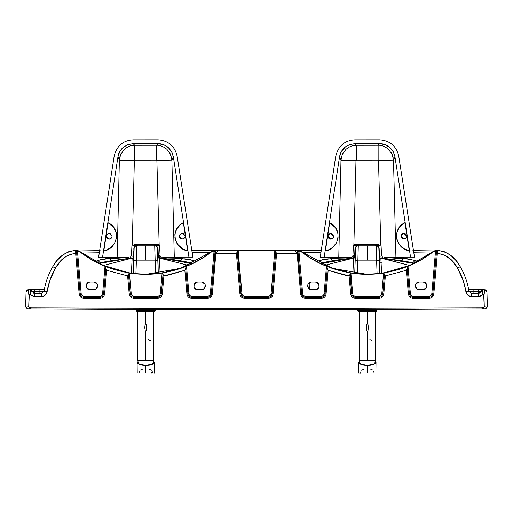 <?xml version="1.0" encoding="UTF-8"?>
<svg xmlns="http://www.w3.org/2000/svg" width="513" height="513" viewBox="0 0 513 513"><rect width="100%" height="100%" fill="white"/><g stroke="black" fill="none" stroke-linecap="round" stroke-linejoin="round"><path stroke-width="0.77" d="M34.813 293.526L34.326 291.615L43.996 291.615L39.899 291.615L39.918 293.526L39.899 291.615L34.326 291.615L34.813 293.526L32.133 291.615L34.711 293.526L41.418 293.526L44.08 291.23C45.375 282.682 48.273 274.474 52.781 266.613L57.046 260.489L62.291 255.333L68.588 251.761L75.732 250.357C65.497 251.575 57.847 256.994 52.781 266.613C48.273 274.474 45.375 282.682 44.08 291.23L41.418 293.526L34.711 293.526L34.711 296.604L41.418 296.604L41.418 293.526L41.418 296.604C44.528 296.367 46.433 294.725 47.119 291.679L44.08 291.23L47.119 291.679L46.253 293.981L44.496 295.712L42.181 296.552L33.961 296.559L29.344 294.366L28.715 306.485L29.279 307.409L31.319 307.819L78.739 308.089L274.724 308.544L481.681 307.819L483.169 307.633L484.246 306.8L483.656 294.366L480.893 295.988L478.289 296.604L478.289 293.526L480.867 291.615L478.187 293.526L478.674 291.615L469.004 291.615L473.101 291.615L473.082 293.526L473.121 289.698L468.67 289.698L473.121 289.698L473.101 291.615L478.674 291.615L478.187 293.526L480.764 291.615L478.187 293.526M471.582 293.526L478.289 293.526L471.582 293.526L471.582 296.604L478.289 296.604L471.582 296.604L471.582 293.526L468.92 291.23L471.582 293.526M32.236 291.615L29.555 289.698L30.075 289.749L30.652 294.937L34.711 296.604L34.711 293.526L32.133 291.615L31.55 290.576L30.075 289.749L32.268 291.698L29.658 289.698L32.236 291.615L34.326 291.615L32.236 291.615L29.658 289.698L32.396 291.621M460.219 266.613C464.727 274.474 467.625 282.682 468.92 291.23L465.881 291.679C466.567 294.725 468.472 296.367 471.582 296.604L468.504 295.712L466.747 293.981L463.079 280.258L457.59 268.171L451.895 260.508L445.297 255.461L438.48 253.512L437.358 253.448L433.812 293.955C433.338 296.578 431.773 298.015 429.118 298.258L413.08 298.258C410.426 298.015 408.861 296.578 408.386 293.955L406.315 270.28L385.378 275.891L383.795 293.955C383.32 296.578 381.755 298.015 379.101 298.258L355.368 298.258C352.713 298.015 351.149 296.578 350.674 293.955L349.096 275.891L343.537 274.827L328.153 270.28L326.082 293.955C325.614 296.578 324.049 298.015 321.388 298.258L305.357 298.258C302.696 298.015 301.131 296.578 300.656 293.955L297.123 253.531L276.597 253.531L273.057 293.955C272.589 296.578 271.024 298.015 268.363 298.258L244.637 298.258C241.976 298.015 240.411 296.578 239.943 293.955L236.403 253.531L215.877 253.531L212.344 293.955C211.869 296.578 210.304 298.015 207.643 298.258L191.612 298.258C188.951 298.015 187.386 296.578 186.918 293.955L184.847 270.28L169.463 274.827L163.903 275.891L162.326 293.955C161.851 296.578 160.287 298.015 157.632 298.258L133.899 298.258C131.245 298.015 129.68 296.578 129.205 293.955L127.622 275.891L106.685 270.28L104.614 293.955C104.139 296.578 102.574 298.015 99.92 298.258L83.882 298.258C81.227 298.015 79.662 296.578 79.188 293.955L75.642 253.448L73.603 253.614L66.555 256.09L61.105 260.508L55.545 267.953L49.921 280.258L47.119 291.679C48.357 283.509 51.12 275.673 55.41 268.171L52.781 266.613L55.41 268.171C60.213 259.264 66.959 254.358 75.642 253.448L79.188 293.955C79.662 296.578 81.227 298.015 83.882 298.258L99.92 298.258C102.574 298.015 104.139 296.578 104.614 293.955L106.685 270.28L127.622 275.891L129.205 293.955C129.68 296.578 131.245 298.015 133.899 298.258L157.632 298.258C160.287 298.015 161.851 296.578 162.326 293.955L163.903 275.891L184.847 270.28L186.918 293.955C187.386 296.578 188.951 298.015 191.612 298.258L207.643 298.258C210.304 298.015 211.869 296.578 212.344 293.955L215.877 253.531L236.403 253.531L239.943 293.955C240.411 296.578 241.976 298.015 244.637 298.258L268.363 298.258C271.024 298.015 272.589 296.578 273.057 293.955L276.597 253.531L297.123 253.531L300.656 293.955C301.131 296.578 302.696 298.015 305.357 298.258L321.388 298.258C324.049 298.015 325.614 296.578 326.082 293.955L328.153 270.28L349.096 275.891L350.674 293.955C351.149 296.578 352.713 298.015 355.368 298.258L379.101 298.258C381.755 298.015 383.32 296.578 383.795 293.955L385.378 275.891L406.315 270.28L408.386 293.955C408.861 296.578 410.426 298.015 413.08 298.258L429.118 298.258C431.773 298.015 433.338 296.578 433.812 293.955L437.358 253.448C446.041 254.358 452.787 259.264 457.59 268.171C461.88 275.673 464.643 283.509 465.881 291.679L468.92 291.23C467.625 282.682 464.727 274.474 460.219 266.613L457.59 268.171L460.219 266.613C455.153 256.994 447.503 251.575 437.268 250.357L444.412 251.761L450.709 255.333L455.954 260.489L460.219 266.613M33.223 293.006L34.32 293.481M33.877 293.359L34.801 293.526M43.791 289.698L36.391 289.698L39.879 289.698L39.899 291.615L39.879 289.698L34.313 289.698L34.326 291.615L34.313 289.698L29.658 289.698L33.807 289.698M478.199 293.526L479.777 293.006L480.764 291.615L478.674 291.615L478.687 289.698L469.209 289.698M478.68 293.481L479.123 293.359M479.193 289.698L473.121 289.698L483.336 289.698L480.764 291.615L483.342 289.698L478.687 289.698L478.674 291.615L480.867 291.615L483.445 289.698L480.604 291.621M480.867 291.615L478.289 293.526L478.289 296.604L482.348 294.937L482.925 289.749L481.45 290.576L480.867 291.615M412.882 250.639L428.676 250.895M437.268 250.357L435.582 250.53L431.799 293.776C431.529 295.276 430.631 296.097 429.118 296.238L413.08 296.238C411.561 296.097 410.669 295.276 410.4 293.776L407.995 266.292C417.159 262.547 425.655 257.635 433.472 251.562L437.397 250.331L437.358 253.448L436.48 251.877L432.805 293.866L433.812 293.955L432.805 293.866C432.433 295.93 431.202 297.059 429.118 297.245L429.118 298.258L429.118 297.245L413.08 297.245L413.08 298.258L413.08 297.245C410.996 297.059 409.765 295.93 409.393 293.866L408.386 293.955L409.393 293.866L407.149 268.248L406.315 270.28L407.707 266.407L383.897 272.993L384.718 275.353L385.378 275.891L384.493 274.417L382.788 293.866L383.795 293.955L382.788 293.866C382.416 295.93 381.185 297.059 379.101 297.245L379.101 298.258L379.101 297.245L355.368 297.245L355.368 298.258L355.368 297.245C353.284 297.059 352.053 295.93 351.681 293.866L350.674 293.955L351.681 293.866L349.981 274.417L349.096 275.891L349.751 275.353L350.571 272.993L326.762 266.407L328.153 270.28L327.32 268.248L325.075 293.866L326.082 293.955L325.075 293.866C324.703 295.93 323.479 297.059 321.388 297.245L321.388 298.258L321.388 297.245L305.357 297.245L305.357 298.258L305.357 297.245C303.266 297.059 302.035 295.93 301.663 293.866L300.656 293.955L301.663 293.866L298.002 251.96L297.123 253.531L297.578 253.249L297.578 250.453L275.135 250.453L276.597 253.531L275.725 251.941L272.057 293.866L273.057 293.955L272.057 293.866C271.685 295.93 270.454 297.059 268.363 297.245L268.363 298.258L268.363 297.245L244.637 297.245L244.637 298.258L244.637 297.245C242.546 297.059 241.315 295.93 240.943 293.866L239.943 293.955L240.943 293.866L237.275 251.941L236.403 253.531L237.865 250.453L215.422 250.453L215.422 253.249L215.877 253.531L214.998 251.96L211.337 293.866L212.344 293.955L211.337 293.866C210.965 295.93 209.734 297.059 207.643 297.245L207.643 298.258L207.643 297.245L191.612 297.245L191.612 298.258L191.612 297.245C189.521 297.059 188.297 295.93 187.925 293.866L186.918 293.955L187.925 293.866L185.68 268.248L184.847 270.28L186.238 266.407L162.429 272.993L163.249 275.353L163.903 275.891L163.019 274.417L161.319 293.866L162.326 293.955L161.319 293.866C160.947 295.93 159.716 297.059 157.632 297.245L157.632 298.258L157.632 297.245L133.899 297.245L133.899 298.258L133.899 297.245C131.815 297.059 130.584 295.93 130.212 293.866L129.205 293.955L130.212 293.866L128.506 274.417L127.622 275.891L128.282 275.353L129.103 272.993L105.293 266.407L106.685 270.28L105.851 268.248L103.607 293.866L104.614 293.955L103.607 293.866C103.235 295.93 102.004 297.059 99.92 297.245L99.92 298.258L99.92 297.245L83.882 297.245L83.882 298.258L83.882 297.245C81.798 297.059 80.567 295.93 80.195 293.866L79.188 293.955L80.195 293.866L76.52 251.877L75.642 253.448L75.732 250.357L79.829 251.511L75.603 250.331L75.86 253.384L76.52 251.877L80.195 293.866C80.567 295.93 81.798 297.059 83.882 297.245L99.92 297.245C102.004 297.059 103.235 295.93 103.607 293.866L105.851 268.248L105.293 266.407L129.404 273.038C140.312 274.705 151.22 274.705 162.127 273.038L160.312 293.776L161.319 293.866L163.019 274.417L162.127 273.038L186.238 266.407L185.68 268.248L187.925 293.866C188.297 295.93 189.521 297.059 191.612 297.245L207.643 297.245C209.734 297.059 210.965 295.93 211.337 293.866L215.422 250.453L274.84 250.453L271.05 293.776L272.057 293.866L275.725 251.941L274.84 250.453L297.578 250.453L301.663 293.866C302.035 295.93 303.266 297.059 305.357 297.245L321.388 297.245C323.479 297.059 324.703 295.93 325.075 293.866L327.32 268.248L326.762 266.407L350.873 273.038C361.78 274.705 372.688 274.705 383.596 273.038L381.781 293.776L382.788 293.866L384.493 274.417L383.596 273.038L407.707 266.407L407.149 268.248L409.393 293.866C409.765 295.93 410.996 297.059 413.08 297.245L429.118 297.245C431.202 297.059 432.433 295.93 432.805 293.866L436.48 251.877L437.14 253.384L437.397 250.331L433.171 251.511L437.281 250.318C436.896 249.94 435.524 250.338 433.164 251.511L432.395 252.107C423.026 259.245 412.773 264.702 401.628 268.485C390.47 272.249 379.004 274.134 367.237 274.147C355.464 274.134 344.005 272.249 332.847 268.485C321.702 264.702 311.442 259.245 302.074 252.107L301.125 251.665C308.909 257.693 317.361 262.566 326.473 266.292L324.069 293.776L325.075 293.866L324.069 293.776C323.799 295.276 322.908 296.097 321.388 296.238L321.388 297.245L321.388 296.238L305.357 296.238L305.357 297.245L305.357 296.238C303.837 296.097 302.939 295.276 302.67 293.776L301.663 293.866L302.67 293.776L298.893 250.601L298.002 251.96L298.592 250.543L297.809 250.453M84.324 250.895L87.21 250.838M98.926 250.652L100.118 250.639M483.342 289.698L484.817 289.755L482.925 289.749L482.348 294.937L483.502 294.25L483.958 295.578L484.817 289.755C485.721 289.678 486.427 290.525 486.94 292.307L487.35 305.979L486.984 307.473L487.35 305.979L486.94 292.307L484.817 289.755L483.958 295.578L484.285 306.485L486.984 307.473L484.285 306.485L483.919 307.268L481.681 307.819L256.5 308.544L31.319 307.819L29.081 307.268L28.715 306.485L29.126 294.847L29.497 294.25L30.652 294.937L30.075 289.749L28.754 289.698L28.183 289.755L29.042 295.578L28.144 291.794L28.183 289.755L26.06 292.307L25.65 305.979L26.016 307.473L28.715 306.485L26.016 307.473L28.241 308.935L31.319 307.819L28.51 308.948L256.5 309.615L256.5 308.544L256.5 309.615L484.49 308.948L481.681 307.819L484.759 308.935L486.984 307.473L485.991 308.512L484.49 308.948L370.04 309.461L142.96 309.461L28.51 308.948L27.009 308.512L26.016 307.473L25.65 305.979L26.06 292.307C26.573 290.525 27.279 289.678 28.183 289.755L29.658 289.698M34.313 289.698L44.33 289.698M473.121 289.698L478.687 289.698M413.811 252.774L431.125 253.063L413.811 252.774M81.875 253.063L99.298 252.768L81.875 253.063M435.883 250.459L436.48 251.877L435.883 250.459M431.799 293.776L432.805 293.866L431.799 293.776L435.582 250.53L433.472 251.562C425.655 257.635 417.159 262.547 407.995 266.292L410.4 293.776L409.393 293.866L410.4 293.776C410.669 295.276 411.561 296.097 413.08 296.238L413.08 297.245L413.08 296.238L429.118 296.238L429.118 297.245L429.118 296.238C430.631 296.097 431.529 295.276 431.799 293.776M382.788 293.866L381.781 293.776C381.512 295.276 380.62 296.097 379.101 296.238L379.101 297.245C381.185 297.059 382.416 295.93 382.788 293.866M379.101 297.245L379.101 296.238L355.368 296.238L355.368 297.245L379.101 297.245M355.368 297.245L355.368 296.238C353.855 296.097 352.957 295.276 352.688 293.776L351.681 293.866C352.053 295.93 353.284 297.059 355.368 297.245M351.681 293.866L352.688 293.776L350.571 272.993L349.981 274.417L351.681 293.866M215.377 250.453L212.279 250.453M300.721 250.453L321.273 250.453L297.578 250.453L302.074 252.107C339.112 281.342 395.356 281.342 432.395 252.107L433.164 251.517M272.057 293.866L271.05 293.776C270.774 295.276 269.883 296.097 268.363 296.238L268.363 297.245C270.454 297.059 271.685 295.93 272.057 293.866M244.637 297.245L268.363 297.245L268.363 296.238L244.637 296.238L244.637 297.245L244.637 296.238C243.117 296.097 242.226 295.276 241.95 293.776L240.943 293.866C241.315 295.93 242.546 297.059 244.637 297.245M241.95 293.776L237.865 250.453L237.275 251.941L240.943 293.866L241.95 293.776C242.226 295.276 243.117 296.097 244.637 296.238L268.363 296.238C269.883 296.097 270.774 295.276 271.05 293.776L274.84 250.453L238.16 250.453L241.95 293.776M79.836 251.517L79.836 251.511C77.476 250.338 76.104 249.94 75.719 250.318L80.605 252.107C117.644 281.342 173.888 281.342 210.926 252.107L215.422 250.453L214.408 250.543L214.998 251.96L214.107 250.601L210.33 293.776L211.337 293.866L210.33 293.776C210.061 295.276 209.163 296.097 207.643 296.238L207.643 297.245L207.643 296.238L191.612 296.238L191.612 297.245L191.612 296.238C190.092 296.097 189.201 295.276 188.931 293.776L187.925 293.866L188.931 293.776L186.527 266.292C195.639 262.566 204.091 257.693 211.875 251.665L210.926 252.107C201.558 259.245 191.298 264.702 180.153 268.485C168.995 272.249 157.536 274.134 145.763 274.147C133.996 274.134 122.53 272.249 111.372 268.485C100.227 264.702 89.974 259.245 80.605 252.107L79.528 251.562C87.345 257.635 95.841 262.547 105.005 266.292L102.6 293.776L103.607 293.866L102.6 293.776C102.331 295.276 101.439 296.097 99.92 296.238L99.92 297.245L99.92 296.238L83.882 296.238L83.882 297.245L83.882 296.238C82.369 296.097 81.471 295.276 81.201 293.776L80.195 293.866L81.201 293.776L77.418 250.53L76.52 251.877L77.117 250.459L75.732 250.357M160.312 293.776C160.043 295.276 159.145 296.097 157.632 296.238L157.632 297.245C159.716 297.059 160.947 295.93 161.319 293.866L160.312 293.776L162.127 273.038C151.22 274.705 140.312 274.705 129.404 273.038L128.506 274.417L130.212 293.866C130.584 295.93 131.815 297.059 133.899 297.245L157.632 297.245L157.632 296.238L133.899 296.238L133.899 297.245L133.899 296.238C132.38 296.097 131.488 295.276 131.219 293.776L130.212 293.866L131.219 293.776L129.404 273.038L131.219 293.776C131.488 295.276 132.38 296.097 133.899 296.238L157.632 296.238C159.145 296.097 160.043 295.276 160.312 293.776M320.946 252.563L302.67 252.563L320.946 252.563M316.797 261.559L322.497 259.738L328.044 258.841L345.493 258.892L331.148 258.603L332.392 260.777L331.148 258.603L319.971 260.405C320.407 262.105 321.375 262.9 322.882 262.791L326.601 261.861L322.882 262.791C321.375 262.9 320.407 262.105 319.971 260.405L316.797 261.559M382.987 257.827L384.186 258.385L383.012 257.827L384.077 258.392L382.916 257.84L381.178 257.898L382.166 258.443L384.186 258.385L411.612 262.675L384.077 258.392L413.997 263.496L406.104 261.329L411.612 262.675C413.119 262.778 414.081 261.983 414.51 260.283L403.327 258.334L390.444 259.052L400.294 258.321L406.495 258.584L415.754 260.681L417.819 261.476L416.973 261.123L416.633 262.105L416.973 261.123L414.51 260.283C414.081 261.983 413.119 262.778 411.612 262.675L413.997 263.496L384.077 258.392L380.87 258.481L381.601 273.179L380.87 258.481L382.166 258.443L409.541 265.458L381.178 257.898L379.986 257.943L380.87 258.481L379.152 256.647L379.742 273.416L379.293 260.514L376.6 260.142L357.869 260.142L357.401 273.692L357.869 260.142L355.182 260.514L355.605 248.407C355.804 246.849 356.702 245.984 358.292 245.836L357.869 260.142L367.237 260.142L367.237 245.836L358.292 245.836L367.237 245.836L367.237 260.142L376.6 260.142L377.074 273.692L376.176 245.836L367.237 245.836L376.176 245.836C377.76 245.99 378.658 246.862 378.87 248.433L379.742 273.416M423.02 282.003C427.983 281.791 427.983 289.909 423.02 289.698L426.329 287.812L426.867 285.914L425.046 282.573L423.02 282.003L419.172 282.003L415.863 283.881L415.325 285.779L417.152 289.12L419.172 289.698L423.02 289.698L419.172 289.698C416.857 289.454 415.575 288.171 415.325 285.85C415.575 283.529 416.857 282.246 419.172 282.003L423.02 282.003C425.341 282.246 426.624 283.529 426.867 285.85C426.624 288.171 425.341 289.454 423.02 289.698L423.052 289.698M95.181 261.476L100.984 259.597L106.505 258.584L112.706 258.321L122.556 259.052L109.673 258.334L98.49 260.283L95.181 261.476M167.507 258.892L184.956 258.841L190.503 259.738L196.203 261.559L193.029 260.405L181.852 258.603L167.507 258.892M210.33 252.563L192.163 252.563L210.33 252.563M77.418 250.53L81.201 293.776C81.471 295.276 82.369 296.097 83.882 296.238L99.92 296.238C101.439 296.097 102.331 295.276 102.6 293.776L105.005 266.292C95.841 262.547 87.345 257.635 79.528 251.562L77.418 250.53M93.828 282.003C96.143 282.246 97.425 283.529 97.675 285.85C97.425 288.171 96.143 289.454 93.828 289.698L89.98 289.698C87.659 289.454 86.376 288.171 86.133 285.85C86.376 283.529 87.659 282.246 89.98 282.003L93.828 282.003L89.98 282.003L87.954 282.573L86.133 285.914L86.671 287.812L89.98 289.698L93.828 289.698L95.848 289.12L97.675 285.779L97.137 283.881L93.828 282.003C98.785 281.791 98.785 289.909 93.828 289.698M383.596 273.038C372.688 274.705 361.78 274.705 350.873 273.038L352.688 293.776C352.957 295.276 353.855 296.097 355.368 296.238L379.101 296.238C380.62 296.097 381.512 295.276 381.781 293.776L383.596 273.038M384.545 272.743L409.74 265.368L433.164 251.511M297.982 250.453L301.503 251.665L332.212 268.267L365.897 274.134M326.473 266.292C317.361 262.566 308.909 257.693 301.125 251.665L298.893 250.601L302.67 293.776C302.939 295.276 303.837 296.097 305.357 296.238L321.388 296.238C322.908 296.097 323.799 295.276 324.069 293.776L326.473 266.292M315.296 282.003C320.259 281.791 320.259 289.909 315.296 289.698L318.605 287.812L319.144 285.914L317.316 282.573L315.296 282.003L311.449 282.003L308.14 283.881L307.601 285.779L309.429 289.12L311.449 289.698L315.296 289.698L311.449 289.698C309.127 289.454 307.845 288.171 307.601 285.85C307.845 283.529 309.127 282.246 311.449 282.003L315.296 282.003C317.618 282.246 318.9 283.529 319.144 285.85C318.9 288.171 317.618 289.454 315.296 289.698L315.322 289.698M186.527 266.292L188.931 293.776C189.201 295.276 190.092 296.097 191.612 296.238L207.643 296.238C209.163 296.097 210.061 295.276 210.33 293.776L214.107 250.601L211.875 251.665C204.091 257.693 195.639 262.566 186.527 266.292M201.551 282.003C203.873 282.246 205.155 283.529 205.399 285.85C205.155 288.171 203.873 289.454 201.551 289.698L197.704 289.698C195.382 289.454 194.1 288.171 193.856 285.85C194.1 283.529 195.382 282.246 197.704 282.003L201.551 282.003L197.704 282.003L195.684 282.573L193.856 285.914L194.395 287.812L197.704 289.698L201.551 289.698L203.571 289.12L205.399 285.779L204.86 283.881L201.551 282.003C206.515 281.791 206.515 289.909 201.551 289.698M79.836 251.511L103.26 265.368L128.455 272.743M147.103 274.134L180.788 268.267L211.497 251.665L215.018 250.453L191.83 250.453M424.687 289.807L424.693 289.313M403.327 258.334L401.871 260.63L403.327 258.334M320.715 263.541L322.882 262.791L350.289 258.379L322.882 262.791L320.715 263.541M309.781 289.313L309.903 282.323L309.781 289.313M419.127 289.698L419.172 289.698C414.215 289.909 414.215 281.791 419.172 282.003M88.307 289.313L88.313 289.807M96.367 262.105L96.027 261.123L96.367 262.105M101.388 262.675C99.881 262.778 98.919 261.983 98.49 260.283C98.919 261.983 99.881 262.778 101.388 262.675L106.896 261.329L99.003 263.496L101.388 262.675L128.814 258.385L101.388 262.675M111.129 260.63L109.673 258.334L111.129 260.63M180.608 260.777L181.852 258.603L180.608 260.777M159.96 257.853L190.118 262.791L162.717 258.385C171.304 259.225 179.294 260.405 186.674 261.919L190.118 262.791C191.625 262.9 192.593 262.105 193.029 260.405C192.593 262.105 191.625 262.9 190.118 262.791L186.399 261.861M203.097 282.323L203.142 283.195M89.948 289.698L89.98 289.698C85.017 289.909 85.017 281.791 89.98 282.003M197.678 289.698L197.704 289.698C192.741 289.909 192.741 281.791 197.704 282.003M311.449 282.003C306.485 281.791 306.485 289.909 311.449 289.698M352.867 273.403L353.604 258.488L352.11 258.443L324.639 265.33L352.11 258.443L350.443 258.392L320.869 263.611L353.04 257.853M131.392 273.262L132.13 258.481L130.834 258.443L103.459 265.458L130.834 258.443L128.923 258.392L99.003 263.496L128.814 258.385L132.13 258.481L133.014 257.943L130.834 258.443L131.822 257.898L130.084 257.84L128.923 258.392L129.988 257.827L128.814 258.385L130.02 257.827M162.717 258.385L161.544 257.827L162.557 258.392L192.131 263.611L162.557 258.392L160.89 258.443L188.361 265.33L160.89 258.443L159.396 258.488L160.127 273.179L159.396 258.488L162.692 258.379M380.466 262.868L381.646 262.861M379.152 256.647L379.12 255.621L379.152 256.647L380.87 258.481L379.986 257.943L379.883 256.917L380.28 256.917L379.883 256.917L379.986 257.943L383.012 257.827L384.16 258.379L406.104 261.329M381.101 257.853L381.428 257.847M350.308 258.379L350.283 258.385C341.318 259.277 333.328 260.457 326.326 261.919M352.11 258.443L353.117 257.892L351.591 257.84L350.443 258.392L352.341 258.449L353.329 257.898L352.11 258.443M350.289 258.379L351.456 257.827L354.483 257.943L352.341 258.449L353.604 258.488L354.483 257.943L354.586 256.917L352.373 256.917L354.194 256.917L353.329 257.898L354.586 256.917L355.067 255.641L352.931 255.641L354.682 255.641L355.086 245.573L353.393 245.573L355.086 245.573L354.682 255.641L355.349 255.641L354.483 257.943L353.604 258.488L352.873 273.179M355.317 256.654L353.604 258.488L355.317 256.654L354.483 257.943L355.317 256.654L355.605 248.433C355.817 246.862 356.715 245.99 358.292 245.836L358.286 245.836C356.715 245.977 355.817 246.836 355.605 248.407L354.727 273.416L355.182 260.514L357.869 260.142L358.292 245.836L359.222 245.009L355.086 245.573L356.336 245.573L356.362 246.657M133.258 273.416L133.848 256.647L132.13 258.481L131.399 273.179M132.995 244.541L131.918 245.573L131.463 255.641L129.988 257.827L128.814 258.385L106.896 261.329M131.572 257.847L131.899 257.853M161.544 257.827L162.557 258.392L161.409 257.84L159.883 257.892L160.89 258.443L159.883 257.892L160.659 258.449L158.517 257.943L159.396 258.488L157.683 256.654L159.396 258.488L158.517 257.943L161.544 257.827L160.627 256.917L158.806 256.917L159.671 257.898L158.414 256.917L158.517 257.943L157.683 256.654L157.651 255.621L157.683 256.654L158.517 257.943L158.414 256.917L160.627 256.917L160.069 255.641L157.933 255.641L158.414 256.917L157.651 255.641L158.414 256.917L157.651 255.621L160.069 255.641L159.607 245.573L157.914 245.573L158.318 255.641L157.914 245.573L156.664 245.573L157.683 248.452L158.273 273.416L157.818 260.514L155.131 260.142L136.4 260.142L135.926 273.692L136.4 260.142L133.707 260.514L134.13 248.433L133.848 256.647L132.13 258.481L133.848 256.647L133.88 255.621L132.72 256.917L133.117 256.917L133.014 257.943L133.592 255.641L133.213 255.641L133.88 255.641L134.13 248.407C134.335 246.849 135.233 245.984 136.824 245.836L136.4 260.142L136.824 245.836L145.763 245.836L136.824 245.836L145.763 245.836L145.763 260.142L145.763 245.836L136.824 245.836C135.246 245.977 134.348 246.836 134.13 248.407C134.342 246.862 135.24 245.99 136.824 245.836L137.753 245.009L153.778 245.009L156.664 245.573L157.395 248.407C157.196 246.849 156.298 245.984 154.708 245.836C156.285 245.99 157.183 246.862 157.395 248.433L157.818 260.514L155.131 260.142L155.599 273.692L154.708 245.836L145.763 245.836L154.714 245.836L153.778 245.009L154.708 245.836C156.285 245.977 157.183 246.836 157.395 248.407M378.87 248.433L378.132 245.573L379.152 248.452L379.408 255.641L379.787 255.641L379.408 255.641L379.883 256.917L379.12 255.621L378.87 248.407C378.665 246.849 377.767 245.984 376.176 245.836L367.237 245.836L376.176 245.836L375.247 245.009L376.176 245.836C377.754 245.977 378.652 246.836 378.87 248.407L379.293 260.514L376.6 260.142L376.176 245.836M379.755 273.775L379.62 269.992M379.524 267.215L379.479 265.952M129.988 257.827L133.014 257.943L133.848 256.647M133.637 262.56L133.245 273.775M378.767 247.785L378.453 247.093M377.395 246.125L376.613 245.868L377.395 246.125M379.12 255.641L379.883 256.917L379.12 255.641M357.875 245.868L357.074 246.125L357.875 245.868M355.932 247.24L355.708 247.779M355.605 248.433L356.336 245.573L355.317 248.452L355.067 255.641L354.586 256.917L355.349 255.621M154.708 245.836L155.131 260.142L136.4 260.142L133.707 260.514L134.13 248.433L133.117 256.917L133.88 255.621L133.848 248.452L134.868 245.573L133.617 245.573L134.868 245.573L134.893 246.65M136.387 245.868L135.605 246.125L136.387 245.868M134.547 247.093L134.233 247.785M157.292 247.785L156.991 247.106M378.203 246.753L378.132 245.573L375.247 245.009L379.383 245.573L378.132 245.573L378.055 246.599M378.831 248.093L378.594 247.343M358.292 245.836L359.222 245.009L375.247 245.009L359.222 245.009L356.336 245.573L356.272 246.753M355.817 247.478L355.637 248.08M134.13 248.433L134.868 245.573L137.753 245.009L136.824 245.836M134.169 248.093L134.406 247.343M156.972 244.541L134.56 244.541L156.972 244.541L157.914 245.573L159.607 245.573L158.536 244.541L156.972 244.541L157.914 245.573L156.664 245.573L156.728 246.753L156.664 245.573L153.778 245.009L137.753 245.009L134.868 245.573L134.797 246.753M157.183 247.478L157.363 248.08M356.028 244.541L378.44 244.541L356.028 244.541L355.086 245.573L356.028 244.541L354.464 244.541L353.393 245.573L352.931 255.641L351.456 257.827M378.44 244.541L376.087 244.541M136.913 244.541L134.56 244.541M137.965 360.1L153.554 360.1M153.746 360.293L153.169 363.544L153.746 360.293L137.773 360.293L138.35 363.544L137.773 360.293M145.763 323.812L146.635 325.608L146.365 330.661L145.763 331.539L145.333 331.135L144.762 327.64L145.115 324.62L145.763 323.812L145.763 311.436L145.763 323.812L145.115 324.62L144.762 327.64L145.333 331.135L145.763 331.539L146.365 330.661L146.635 325.608L145.763 323.812M138.42 360.293L153.842 360.004L137.696 360.1L153.842 360.004L145.763 360.004L145.763 331.539L145.763 360.004L137.683 360.004L137.683 311.436M153.797 360.1L153.098 360.293M150.405 340.76L148.276 339.593M151.329 373.182L151.438 372.771M154.208 362.781L154.419 362.024L153.592 362.024L154.419 362.024C154.067 364.121 151.181 365.275 145.763 365.487L145.763 373.066L152.457 373.066L139.061 373.066L145.763 373.066L145.763 365.487C140.338 365.275 137.452 364.121 137.106 362.024L137.933 362.024L137.106 362.024L137.311 362.781M149.059 369.142L151.521 370.174M139.998 370.174L142.46 369.142M152.181 371.348L152.457 373.066M153.592 362.024L154.419 362.024L153.823 362.89L151.636 364.371L145.763 365.333L139.882 364.371L137.689 362.89L137.106 362.024L137.933 362.024M137.837 363.422L142.127 365.173L145.763 365.487L149.392 365.173L153.682 363.422M139.094 372.752L139.344 371.348M154.708 311.436L136.817 311.436L154.708 311.436L155.285 310.859L136.24 310.859L136.817 311.436L136.24 310.859L136.24 309.127L136.24 310.859L155.285 310.859L154.708 311.436M155.285 309.127L155.285 310.859L155.285 309.127M376.311 311.436L358.42 311.436L376.311 311.436L376.888 310.859L357.843 310.859L358.42 311.436L357.843 310.859L357.843 309.127L357.843 310.859L376.888 310.859L376.311 311.436M376.888 309.127L376.888 310.859L376.888 309.127M360.761 373.182L359.651 373.182M372.957 373.182L373.041 372.771M375.817 362.781L376.023 362.024L375.195 362.024L376.023 362.024C375.676 364.121 372.791 365.275 367.366 365.487L367.366 373.066L374.067 373.066L360.671 373.066L367.366 373.066L367.366 365.487C361.947 365.275 359.062 364.121 358.709 362.024L359.536 362.024L358.709 362.024L358.92 362.781M370.668 369.142L373.131 370.174M361.607 370.174L364.07 369.142M373.785 371.348L374.067 373.066M375.195 362.024L376.023 362.024L375.433 362.89L373.246 364.371L367.366 365.333L361.492 364.371L359.299 362.89L358.709 362.024L359.536 362.024M359.446 363.422L363.736 365.173L367.366 365.487L371.002 365.173L375.292 363.422M360.703 372.752L360.947 371.348M367.366 323.812L368.013 324.62L368.366 327.64L367.975 330.661L367.366 331.539L366.757 330.661L366.372 327.64L366.724 324.62L367.366 323.812L367.366 311.436L367.366 323.812L366.724 324.62L366.372 327.64L366.757 330.661L367.366 331.539L367.975 330.661L368.366 327.64L368.013 324.62L367.366 323.812M360.03 360.293L359.331 360.1M375.433 360.1L359.286 360.004L374.708 360.293M367.366 360.004L367.366 331.539L367.366 360.004M372.015 340.76L369.886 339.593M359.575 360.1L375.163 360.1M375.356 360.293L374.779 363.544L375.356 360.293L359.382 360.293L359.959 363.544L359.382 360.293M162.55 257.154L174.292 257.141L171.881 160.216L173.317 156.683L171.554 151.553L168.11 147.353C165.026 144.865 161.691 143.634 158.094 143.666L133.143 143.691L127.801 144.653L123.126 147.411C120.273 149.943 118.548 153.054 117.952 156.747L102.555 257.218L98.611 257.225L114.149 156.157L98.611 257.225L128.898 257.193M177.12 156.087L192.869 257.122L177.12 156.087C174.715 146.058 168.373 140.639 158.094 139.818L133.136 139.844C123.114 140.415 116.784 145.852 114.149 156.157C116.784 145.852 123.114 140.415 133.136 139.844L158.094 139.818C168.373 140.639 174.715 146.058 177.12 156.087M106.281 236.365L106.621 234.948C107.602 233.498 108.903 233.101 110.526 233.755L109.166 233.415L112.052 236.301L109.166 233.415L106.621 234.948L106.281 236.307L109.166 239.186L111.719 237.66L112.052 236.301L111.712 237.66L109.173 239.186L107.756 238.821M179.383 236.288L179.723 234.871C180.704 233.421 182.006 233.024 183.628 233.678L182.262 233.338L185.155 236.224L182.269 233.338L179.723 234.871L179.383 236.23L182.269 239.109L184.815 237.583L185.155 236.224L184.815 237.583L182.269 239.109L180.858 238.744M108.044 222.738L103.793 251.024L106.415 250.139L110.763 247.593L114.63 243.213L116.457 238.218L116.259 232.87L113.848 227.701L108.044 222.738C121.401 228.458 117.714 248.895 103.793 251.024L108.044 222.738M107.813 238.846C109.436 239.507 110.737 239.109 111.712 237.66L112.052 236.301L110.526 233.755L112.052 236.301L111.719 237.66C110.737 239.109 109.436 239.507 107.813 238.846C106.364 237.872 105.967 236.57 106.621 234.948M175.023 233.486L176.427 229.452L178.075 226.964L179.826 225.124L183.365 222.655L187.681 250.934L183.032 249.074L180.14 247.067L183.032 249.074L187.681 250.934C173.516 248.523 170.111 228.541 183.365 222.655L180.544 224.521L176.735 228.92L174.959 233.928L175.215 239.282L177.69 244.438L182.634 248.843L187.681 250.934L183.365 222.655L179.826 225.124L178.075 226.964L175.593 231.35L174.856 234.627L175.177 239.167L176.908 243.309L178.909 245.894L176.081 241.758M180.909 238.769C182.532 239.43 183.834 239.032 184.815 237.583L185.155 236.224L183.622 233.678L185.155 236.224L184.815 237.583C183.834 239.032 182.532 239.43 180.909 238.769C179.46 237.795 179.069 236.493 179.723 234.871M132.219 145.487L134.701 145.282C131.373 145.108 127.917 146.455 124.326 149.328L120.542 154.714L119.362 160.274L117.952 156.747L119.362 160.274L134.361 160.62L132.264 244.829L134.361 160.62L119.362 160.274L117.163 257.205L119.362 160.274L119.856 156.754M120.914 153.906L121.337 153.092M134.361 160.62L134.714 160.28L156.529 160.261L156.516 145.256L134.701 145.282L134.714 160.28L134.361 160.62M134.707 150.764L134.707 151.906M134.714 156.343L134.714 160.28L156.529 160.261L156.882 160.595L159.158 244.746L156.882 160.595L156.529 160.261L156.516 145.256C159.844 145.076 163.307 146.417 166.905 149.283L170.694 154.669L171.881 160.216L156.882 160.595L171.881 160.216L174.292 257.141L188.931 257.128L173.317 156.683L171.881 160.216M169.707 152.714L171.669 158.01M122.908 257.199L102.555 257.218L117.952 156.747L119.914 151.252L123.87 146.808L128.378 144.454L133.143 143.691L134.701 145.282L133.143 143.691L158.094 143.666L156.516 145.256L158.094 143.666L164.025 144.846L169.066 148.238L171.919 152.258L173.317 156.683L188.931 257.128L192.869 257.122L168.546 257.148M134.701 145.282L156.516 145.256M175.472 240.212L174.843 237.121M121.094 257.199L117.798 257.205M173.657 257.148L170.367 257.148M117.163 257.205L121.485 257.199M169.976 257.148L174.247 257.141M384.166 257.154L395.914 257.141L393.503 160.216L394.939 156.683L393.17 151.553L389.733 147.353C386.648 144.865 383.307 143.634 379.716 143.666L354.765 143.691L349.417 144.653L344.742 147.411C341.889 149.943 340.164 153.054 339.568 156.747L324.171 257.218L320.227 257.225L335.765 156.157L320.227 257.225L350.514 257.193M398.742 156.087L414.491 257.122L398.742 156.087C396.337 146.058 389.995 140.639 379.71 139.818L354.759 139.844C344.736 140.415 338.4 145.852 335.765 156.157C338.4 145.852 344.736 140.415 354.759 139.844L379.71 139.818C389.995 140.639 396.337 146.058 398.742 156.087M327.903 236.365L328.237 234.948C329.218 233.498 330.519 233.101 332.142 233.755L330.782 233.415L333.674 236.301L330.782 233.415L328.237 234.948L327.903 236.307L330.789 239.186L333.335 237.66L333.674 236.301L333.335 237.66L330.789 239.186L329.378 238.821M400.999 236.288L401.339 234.871C402.32 233.421 403.622 233.024 405.244 233.678L403.885 233.338L406.771 236.224L403.885 233.338L401.339 234.871L400.999 236.23L403.885 239.109L406.431 237.583L406.771 236.224L406.431 237.583L403.891 239.109L402.474 238.744M329.667 222.738L325.409 251.024L328.031 250.139L332.379 247.593L336.246 243.213L338.073 238.218L337.875 232.87L335.464 227.701L329.667 222.738C343.017 228.458 339.337 248.895 325.409 251.024L329.667 222.738M329.429 238.846C331.052 239.507 332.353 239.109 333.335 237.66L333.674 236.301L332.142 233.755L333.674 236.301L333.335 237.66C332.353 239.109 331.052 239.507 329.429 238.846C327.98 237.872 327.583 236.57 328.237 234.948M396.639 233.486L398.043 229.452L399.691 226.964L404.981 222.655L409.297 250.934L404.648 249.074L401.762 247.067L404.648 249.074L409.297 250.934C395.132 248.523 391.727 228.541 404.981 222.655L402.16 224.521L398.351 228.92L396.575 233.928L396.831 239.282L399.306 244.438L404.25 248.843L409.297 250.934L404.981 222.655L399.698 226.964L397.209 231.35L396.472 234.627L396.793 239.167L398.53 243.309L400.525 245.894L397.697 241.758M402.532 238.769C404.154 239.43 405.456 239.032 406.431 237.583L406.771 236.224L405.244 233.678L406.771 236.224L406.431 237.583C405.456 239.032 404.154 239.43 402.532 238.769C401.083 237.795 400.685 236.493 401.339 234.871M353.835 145.487L356.317 145.282C352.989 145.108 349.533 146.455 345.948 149.328L342.165 154.714L340.985 160.274L339.568 156.747L340.985 160.274L355.977 160.62L353.88 244.714L355.977 160.62L340.985 160.274L338.779 257.205L340.985 160.274L341.472 156.754M342.53 153.906L342.953 153.092M355.977 160.62L356.336 160.28L378.145 160.261L378.132 145.256L356.317 145.282L356.336 160.28L355.977 160.62M356.323 150.764L356.323 151.906M356.33 156.343L356.336 160.28L378.145 160.261L378.498 160.595L380.781 244.874L378.498 160.537L378.145 160.261L378.132 145.256C381.467 145.076 384.93 146.417 388.521 149.283L392.31 154.669L393.503 160.216L378.498 160.595L393.503 160.216L395.914 257.141L410.547 257.128L394.939 156.683L393.503 160.216M380.454 145.429L381.621 145.654M391.323 152.714L393.285 158.01M344.524 257.199L324.171 257.218L339.568 156.747L341.53 151.252L345.486 146.808L349.994 144.454L354.765 143.691L356.317 145.282L354.765 143.691L379.716 143.666L378.132 145.256L379.716 143.666L385.648 144.846L390.682 148.238L393.535 152.258L394.939 156.683L410.547 257.128L414.491 257.122L390.169 257.148M356.317 145.282L378.132 145.256M397.088 240.212L396.459 237.121M342.71 257.199L339.414 257.205M395.273 257.148L391.983 257.148M338.779 257.205L343.101 257.199M391.592 257.148L395.863 257.141M438.217 250.408L436.48 250.216M74.783 250.408L76.52 250.216M433.998 250.966L413.478 250.639M297.578 250.453L321.273 250.453M99.625 250.639L79.002 250.966M296.7 252.556L294.398 250.453M216.3 252.556L218.602 250.453M383.012 257.827L381.537 255.641L381.082 245.573L380.005 244.541M153.842 311.436L153.842 360.004M154.419 362.024L154.304 373.182M137.106 362.024L137.221 373.182M376.023 362.024L375.907 373.182M358.709 362.024L358.824 373.182M375.445 311.436L375.445 360.004M359.286 360.004L359.286 311.436"/></g></svg>

